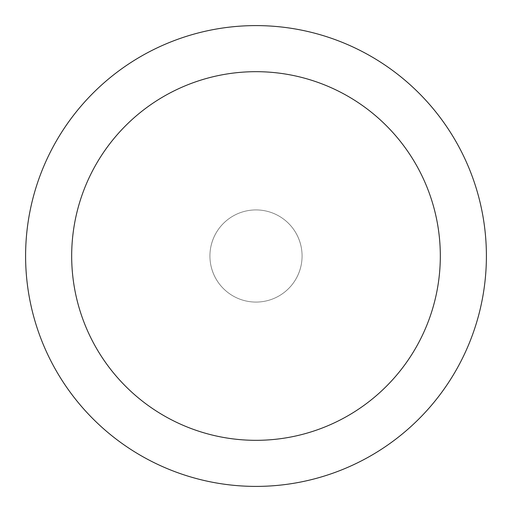 <?xml version="1.0" encoding="UTF-8"?>
<svg xmlns="http://www.w3.org/2000/svg" width="512" height="512" viewBox="0 0 512 512"><rect width="100%" height="100%" fill="white"/><g stroke="black" fill="none" stroke-linecap="round" stroke-linejoin="round"><path stroke-width="0.38" stroke-dasharray="2.56 1.92" d="M256 25.6A230.4 230.4 0 0 0 25.6 256A230.4 230.4 0 0 0 256 486.4A230.4 230.4 0 0 0 486.4 256A230.4 230.4 0 0 0 256 25.6M302.08 256A46.08 46.08 0 0 0 232.96 216.096A46.08 46.08 0 0 0 232.96 295.904A46.08 46.08 0 0 0 302.08 256A46.08 46.08 0 0 0 232.96 216.096A46.08 46.08 0 0 0 232.96 295.904A46.08 46.08 0 0 0 302.08 256A46.08 46.08 0 0 0 232.96 216.096A46.08 46.08 0 0 0 232.96 295.904A46.08 46.08 0 0 0 302.08 256"/><path stroke-width="0.77" d="M256 25.6A230.4 230.4 0 0 1 455.533 371.2A230.4 230.4 0 0 1 56.467 371.2A230.4 230.4 0 0 1 256 25.6M256 71.68A184.32 184.32 0 0 1 415.629 348.16A184.32 184.32 0 0 1 96.371 348.16A184.32 184.32 0 0 1 256 71.68"/></g></svg>
